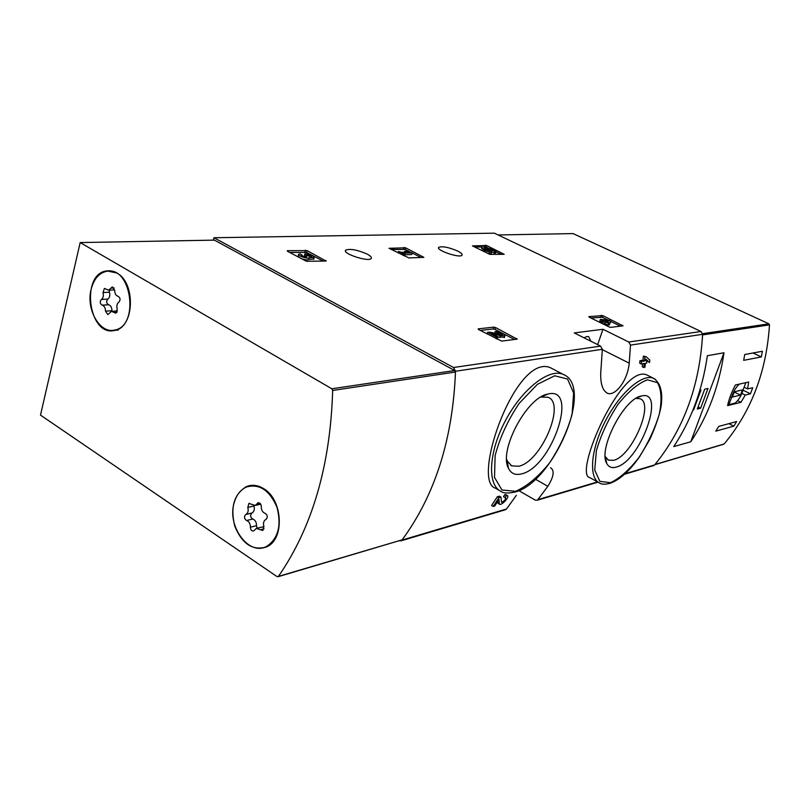 <?xml version="1.0" encoding="UTF-8"?>
<svg xmlns="http://www.w3.org/2000/svg" width="810" height="810" viewBox="0 0 810 810"><rect width="100%" height="100%" fill="white"/><g stroke="black" fill="none" stroke-linecap="round" stroke-linejoin="round"><path stroke-width="1.21" d="M519.402 490.961L535.197 500.094L537.405 500.205L547.854 486.304C553.837 476.644 554.728 470.448 550.547 467.734M563.345 374.453C594.722 386.886 552.977 482.861 514.917 492.085C508.042 493.462 503.476 493.28 501.228 491.538C487.073 485.291 488.47 452.355 505.44 420.603C522.227 388.77 549.443 367.791 563.345 374.453L552.207 368.651C517.327 348.027 470.296 481.505 495.477 488.187L499.335 490.435M497.634 501.623L498.089 503.344L499.679 504.306M493.199 506.463L498.879 497.704L497.279 496.773L491.589 505.511L493.199 506.463L494.707 506.027L499.031 499.446L499.284 503.617L497.684 502.676M497.279 496.773L499.355 496.186L500.955 497.117L501.511 502.281C504.164 501.299 505.531 499.75 505.602 497.644L503.476 496.712L504.762 494.657L505.764 494.667M645.793 359.761L646.39 360.298M646.917 360.764L649.559 362.526L649.833 360.075L646.086 356.694L643.363 356.117L642.968 360.207L639.951 360.713L639.687 363.194L641.236 363.974L644.254 363.447L643.758 367.487L642.219 366.717L642.583 363.741M655.179 379.191L653.68 378.381C660.444 382.877 662.944 392 661.193 405.719C659.664 414.568 655.958 425.645 650.076 438.949L639.475 456.911L635.07 462.844C626.373 473.718 618 480.553 609.95 483.347C605.1 484.522 601.698 484.441 599.724 483.125C588.435 478.315 590.601 449.56 605.303 421.17C619.852 392.718 642.593 373.137 653.68 378.381L647.899 375.465C622.394 360.399 572.548 475.338 589.933 477.677L598.529 482.466M653.255 465.689L654.642 464.92C683.63 429.421 699.617 385.884 702.604 334.317L700.994 331.503L494.343 233.169L213.961 237.745L213.344 240.135M629.218 363.153L630.494 345.1L628.773 342.012L602.974 329.275L574.249 332.92L600.585 346.113L602.346 349.302L601.071 367.942C599.815 381.449 601.83 389.833 607.115 393.103C614.689 397.062 627.659 381.004 629.218 363.153L602.336 349.657M399.016 540.766L401.142 540.807L401.962 540.098C435.051 495.193 452.891 438.909 455.493 371.243L453.539 367.507L213.961 237.745M516.355 495.325L506.523 508.984L504.994 509.865M602.832 315.627L588.829 316.609L589.184 317.156L609.15 326.967L610.74 327.372L622.991 325.833L602.832 315.627L602.275 317.267L590.854 317.976M495.639 327.574L493.857 327.129L478.183 328.87L478.447 329.498L501.714 341.101L517.175 339.147L495.639 327.574L495.042 329.407L493.27 328.961L480.239 330.429M405.608 247.819L389.023 248.295L408.888 257.914L423.863 257.347L405.608 247.819L405.111 249.47L391.24 249.409M307.122 250.624L287.327 250.675L287.358 251.191L306.393 261.276L326.086 261.053L307.122 250.624L306.625 252.426L289.676 252.416M486.638 245.511L472.463 245.916L489.908 254.391L504.184 254.299L486.638 245.511L486.152 247.03L474.589 246.949M457.609 251.029C461.244 252.872 462.702 254.289 461.963 255.272C459.604 258.4 435.253 250.006 438.797 247.293C442.523 246.037 448.791 247.283 457.609 251.029M367.011 254.016C370.636 255.94 372.013 257.438 371.162 258.542C368.368 262.248 341.628 253.378 345.738 250.108C350.193 248.518 357.291 249.824 367.011 254.016M504.762 494.657L506.351 495.588L505.065 497.644M643.363 356.117L644.922 356.886L644.527 360.976L642.968 360.207M639.951 360.713L641.51 361.493L641.236 363.974M643.758 367.487L644.922 367.274L645.418 363.244L646.663 363.032L646.937 360.561L645.772 359.984M646.937 360.561L645.692 360.774L645.853 359.184L649.559 362.526M506.351 495.588L507.354 495.588C509.996 496.5 501.927 505.511 499.689 504.286L499.284 503.617M498.879 497.704L500.955 497.117M644.922 356.886L646.086 356.694M641.51 361.493L644.527 360.976M521.458 473.911C515.362 475.44 511.019 473.536 508.427 468.22C498.444 450.724 526.794 397.335 547.752 394.095C579.555 385.469 551.843 467.542 521.458 473.911M540.817 397.072L548.097 397.275C566.058 403.623 540.999 461.963 518.704 466.236L511.697 465.871L507.354 461.173L506.635 459.24M616.106 467.137C611.773 468.332 608.654 467.087 606.731 463.401C597.841 449.297 624.064 398.338 641.439 395.999C666.529 389.175 640.234 461.74 616.106 467.137M635.931 398.419L640.092 398.753C654.652 403.593 631.678 456.597 613.595 460.313L608.482 460.141L605.222 456.546M597.658 344.645L602.974 329.275M590.885 341.253L588.698 336.687L586.987 336.484L583.98 337.79M501.4 254.401L496.003 251.799M489.23 248.518L486.152 247.03M496.095 251.515L495.609 253.044L494.363 253.095L494.849 251.556L496.095 251.515L490.06 248.599L484.572 248.062L484.096 249.561M484.572 248.062L489.635 250.989C486.931 251.019 484.957 250.331 483.722 248.923L481.484 248.174C483.722 250.634 487.175 251.829 491.852 251.758C492.146 251.09 490.84 250.189 487.903 249.065L490.141 249.277L489.939 249.915M491.822 251.859L494.363 253.095M490.141 249.277L494.849 251.556M487.266 253.105L491.447 253.024M486.202 249.075L485.787 250.401M485.737 248.852L485.311 250.209M323.261 261.164L306.625 252.426M298.485 254.664L298.293 256.983M301.816 258.846C305.299 259.939 307.618 260.172 308.752 259.524L313.834 258.947M309.349 257.58L308.883 259.271M305.117 255.889L304.479 255.545L304.985 253.732C310.473 254.36 313.561 255.626 314.229 257.539L309.258 257.702C308.033 259.311 296.835 255.697 298.596 254.259L299.983 253.894L301.826 254.866L301.553 255.828M304.985 253.732L306.818 254.704C309.754 255.039 311.394 255.717 311.759 256.729L306.909 255.656L305.167 255.717L306.524 256.912L304.762 256.973L301.087 255.059L301.826 254.866M305.167 255.717L304.813 256.983M306.818 254.704L306.555 255.666M421.038 257.459L412.189 253.014M409.941 251.89L405.111 249.47M412.229 252.882L406.762 251.242L404.666 251.302L408.392 252.062L401.476 252.285L398.358 251.505L403.421 254.056L404.899 254.006L403.248 253.176L412.229 252.882L411.733 254.532L404.666 254.785M404.899 254.006L404.403 255.677L403.714 255.707M403.421 254.056L403.036 255.363M398.358 251.505L397.973 252.811M404.666 251.302L404.403 252.194M514.563 339.481L503.091 333.558M502.565 333.285L495.042 329.407M497.937 337.061L504.498 337.193M494.788 333.457L495.173 331.513L497.239 332.576C500.266 332.88 501.998 333.639 502.463 334.854L489.665 332.141L487.549 332.394L496.479 337.021L498.008 336.839L491.265 333.345L500.337 335.674L499.74 337.527M498.008 336.839L497.401 338.701L496.388 338.823M496.479 337.021L495.973 338.61M487.549 332.394L487.043 333.963M497.239 332.576L496.793 333.973M495.173 331.513C500.833 332.08 504.093 333.507 504.954 335.785L500.337 335.674M620.45 326.157L610.882 321.479M608.199 320.163L602.275 317.267M610.973 321.226L609.039 320.284L600.382 319.373L603.561 320.922L600.443 321.297L602.387 322.248L605.495 321.874L608.685 323.433L609.879 323.291L606.7 321.732L607.986 321.58L603.521 320.173L610.973 321.226L610.396 322.866L608.462 322.603M607.986 321.58L607.753 322.248M609.879 323.291L609.312 324.952L608.107 325.093L608.685 323.433M605.495 321.874L604.918 323.534L608.107 325.093M602.387 322.248L601.972 323.443M602.701 323.798L604.918 323.534M600.443 321.297L600.038 322.481M600.382 319.373L599.815 321.023L600.433 321.327M745.261 395.047L750.424 393.802L752.743 387.717L747.6 388.911L748.673 382.016L735.429 384.973C731.471 392.445 728.858 399.33 727.613 405.638L740.937 402.327L745.261 395.047L741.93 393.407M723.624 444.244L724.15 443.961C751.326 411.338 766.442 371.638 769.5 324.861L768.903 323.828L573.055 233.594L498.099 234.961M724.15 443.961L654.976 464.515C683.64 429.219 699.506 386.026 702.574 334.915L769.5 324.861M736.675 421.534L733.819 426.141L715.777 431.143L718.683 426.435L736.675 421.534M744.734 354.527L762.382 351.257L761.329 356.937L743.671 360.339L744.734 354.527M690.758 441.784C708.011 415.874 719.088 386.208 723.988 352.765L690.758 441.784L673.748 446.583C691.224 420.167 702.422 389.873 707.363 355.722L723.988 352.765M750.424 393.802L743.074 390.207M747.6 388.911L744.106 387.2M740.937 402.327L737.606 400.677M727.917 404.139L728.889 404.625L735.136 403.076C738.841 399.927 741.575 395.32 743.327 389.245L745.848 382.644M739.338 384.092C735.743 387.393 733.131 391.939 731.501 397.72L728.889 404.625M730.033 396.991L731.501 397.72M732.372 397.052L740.492 395.118L742.476 389.904L734.376 391.787L732.372 397.052M734.265 392.05L740.492 395.118M728.899 423.65L733.819 426.141M753.027 352.988L761.329 356.937M692.945 410.103L693.593 409.941L700.984 390.025L699.891 390.268M697.309 409.04L700.62 408.23L707.981 388.486L704.68 389.215L697.309 409.04M698.088 406.954L700.62 408.23M278.407 576.416L277.071 576.629L40.5 415.115L80.18 242.565L331.837 388.78L332.677 390.46C330.399 465.416 312.316 527.401 278.407 576.416L401.699 539.966M402.337 539.592C435.051 494.94 452.77 439.081 455.473 372.023L454.693 370.524L214.387 240.124L80.18 242.565M263.797 488.734C282.913 499.74 284.847 539.338 266.713 546.801C253.024 551.063 242.403 544.279 234.859 526.429C230.101 507.404 233.969 494.12 246.463 486.577C252.123 484.35 257.894 485.068 263.797 488.734M116.741 272.98C136.141 282.791 134.379 327.817 114.666 330.419C88.604 337.254 80.149 273.76 106.748 270.894L116.741 272.98M118.169 330.126L113.167 330.277M108.641 271.107L110.099 270.783M265.305 547.418L263.382 547.621M249.227 486.111L251.029 485.403M91.125 289.362C93.859 278.954 99.083 272.919 106.778 271.269C131.676 265.771 139.715 326.359 114.595 330.055C99.873 333.993 85.809 309.319 91.125 289.362M105.482 311.161C105.452 307.881 104.328 305.886 102.111 305.167C99.903 303.628 99.65 301.735 101.351 299.477C103.275 297.999 103.822 295.69 103.002 292.552L104.409 288.411L108.641 290.193L112.347 286.882L114.726 290.314C114.757 293.625 115.891 295.63 118.139 296.339C120.396 297.888 120.66 299.801 118.908 302.089C116.954 303.578 116.397 305.897 117.227 309.055L115.85 313.186L111.466 311.364L107.902 314.594L105.482 311.161L111.922 310.726C111.891 307.456 110.767 305.471 108.56 304.752L102.111 305.167M109.917 271.147L111.578 270.996M116.093 330.034L114.625 330.045M109.259 290.162L109.441 292.197C110.271 295.316 109.715 297.614 107.801 299.092C106.09 301.34 106.343 303.234 108.56 304.752M114.514 289.879L108.641 290.193M111.922 310.726L111.922 311.324M234.201 502.635C236.48 494.849 240.6 489.625 246.574 486.952C259.575 483.509 269.71 490.303 276.99 507.343C281.677 525.619 278.205 538.65 266.571 546.436C248.832 556.369 226.699 525.913 234.201 502.635M250.401 527.209C250.401 523.766 249.136 521.539 246.605 520.516C244.114 518.683 243.82 516.669 245.754 514.502L245.906 514.431C248.052 513.084 248.68 510.766 247.779 507.455L248.873 503.445L255.302 505.46L257.985 502.848C259.99 502.585 261.083 503.83 261.276 506.594C261.266 510.057 262.541 512.295 265.113 513.327C267.654 515.15 267.948 517.175 266.014 519.382L265.771 519.494C263.625 520.86 263.007 523.199 263.908 526.49L262.865 530.469L256.233 528.434L253.712 530.935C251.707 531.238 250.604 529.993 250.401 527.209L256.517 525.67C256.517 522.258 255.261 520.04 252.73 519.018L246.605 520.516M251.1 485.787L252.963 485.291M267.087 546.618L265.204 547.034M253.803 505.693L253.905 506.017C254.806 509.308 254.178 511.626 252.031 512.963L251.88 513.034C249.956 515.19 250.239 517.195 252.73 519.018M263.959 526.652L257.286 528.171M256.517 525.67L257.104 528.191M538.174 499.567L597.527 481.909M625.107 473.698L654.642 464.92M630.494 345.1L702.604 334.317M455.493 371.243L602.346 349.302M401.962 540.098L506.523 508.984M628.773 342.012L700.994 331.503M453.539 367.507L600.585 346.113M517.914 490.526L513.763 492.024M515.575 491.295L501.947 490.009L494.515 477.404L495.133 455.595C499.821 437.673 507.829 420.258 519.169 403.37L537.405 384.335L554.698 375.779L567.526 379.029L573.612 392.891L572.103 414.305C567.395 431.062 559.862 447.292 549.494 462.986C538.154 477.009 526.844 486.445 515.575 491.295M611.368 482.385L608.857 483.307M610.548 482.659L599.876 481.373L594.722 470.063L596.393 450.643C601.02 434.747 608.229 419.327 618.02 404.362C628.479 391.372 638.29 383.201 647.453 379.829L657.467 382.664C661.436 389.6 662.053 400.069 659.34 414.062C654.753 429.037 647.929 443.536 638.887 457.549C629.157 470.043 619.701 478.406 610.548 482.659M547.854 486.304L535.451 479.247M485.18 245.126L484.694 246.645M326.015 260.536L325.863 261.063M305.34 250.168L304.843 251.971M305.785 256.041L305.502 257.074M404.008 247.404L403.512 249.055M516.871 338.519L516.638 339.218M493.857 327.129L493.27 328.961M622.606 325.286L622.394 325.904M601.283 315.232L600.716 316.862M702.564 333.679L768.903 323.828M454.693 370.524L331.837 388.78M455.473 372.023L332.677 390.46M107.801 299.092L101.351 299.477M109.441 292.197L103.002 292.552M114.18 287.925L110.99 288.087M116.974 312.336L114.251 312.518M251.94 513.003L245.805 514.471M253.905 506.017L247.779 507.455M259.858 503.132L257.003 503.8M264.06 528.808L260.445 529.73M537.405 500.205L597.972 482.152M624.5 474.255L653.923 465.487M401.142 540.807L505.734 509.642M507.364 495.578L505.774 494.647M507.354 461.173L508.427 468.22M541.455 396.91L547.752 394.095M511.697 465.871L510.634 465.264M507.718 463.603L506.979 463.178M605.414 456.972L606.731 463.401M636.387 398.135L641.439 395.999M608.482 460.141L607.804 459.776M345.738 250.108L345.475 250.999M438.797 247.293L438.595 247.981M491.852 251.758L491.366 253.307M309.258 257.702L308.752 259.524M314.229 257.539L313.723 259.352M504.954 335.785L504.357 337.628M654.814 464.707L723.877 444.174M402.003 539.875L278.063 576.73M106.748 270.894L109.917 270.763M246.463 486.577L249.824 485.848M114.595 330.055L116.508 329.893M117.44 310.959L112.053 311.324M266.571 546.436L268.161 546.001M251.88 513.034L245.754 514.502M252.031 512.963L245.906 514.431M249.45 503.304L248.873 503.445M260.759 504.184L255.302 505.46M258.582 502.706L257.985 502.848"/></g></svg>
